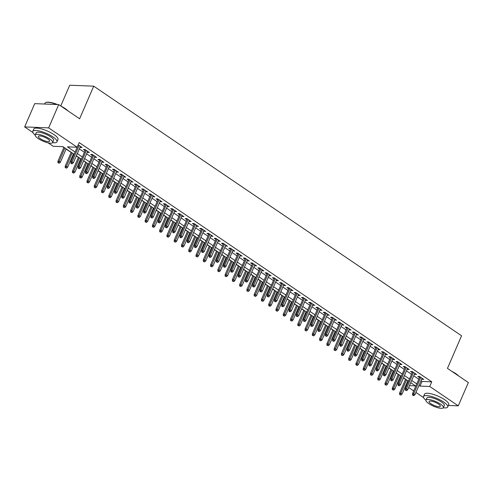 <?xml version="1.0" encoding="UTF-8"?>
<svg xmlns="http://www.w3.org/2000/svg" width="493" height="493" viewBox="0 0 493 493"><rect width="100%" height="100%" fill="white"/><g stroke="black" fill="none" stroke-linecap="round" stroke-linejoin="round"><path stroke-width="0.74" d="M60.75 105.97L69.735 85.215L93.732 86.176L461.559 335.776L447.453 368.376L468.35 382.556L458.274 405.844L448.371 405.449M423.61 397.648L415.944 392.44M413.713 390.931L408.672 387.51M406.448 385.994L405.745 385.52L406.639 385.557M407.754 380.861L405.745 385.52M62.617 146.655L63.874 147.512M66.099 149.022L71.14 152.442M73.365 153.952L74.073 154.432M76.298 155.942L78.412 157.378M80.636 158.888L81.339 159.362M83.57 160.872L85.677 162.308M87.908 163.818L88.611 164.298M90.835 165.808L92.949 167.238M95.174 168.754L95.882 169.228M98.107 170.738L100.221 172.174M102.445 173.684L103.148 174.165M105.379 175.674L107.486 177.104M109.711 178.614L110.42 179.095M112.644 180.604L114.758 182.04M116.983 183.55L117.685 184.031M119.916 185.541L122.024 186.97M124.254 188.48L124.957 188.961M127.182 190.471L129.295 191.906M131.52 193.416L132.229 193.891M134.453 195.407L136.567 196.836M138.792 198.346L139.494 198.827M141.725 200.337L143.833 201.773M146.064 203.282L146.766 203.757M148.991 205.273L151.104 206.703M153.329 208.212L154.032 208.693M156.263 210.203L158.37 211.639M160.601 213.149L161.303 213.623M163.528 215.133L165.642 216.569M167.866 218.079L168.575 218.559M170.8 220.069L172.914 221.499M175.138 223.015L175.841 223.489M178.072 224.999L180.179 226.435M182.41 227.945L183.113 228.425M185.337 229.935L187.451 231.365M189.676 232.875L190.378 233.355M192.609 234.865L194.717 236.301M196.947 237.811L197.65 238.292M199.875 239.801L201.988 241.231M204.213 242.741L204.922 243.222M207.146 244.731L209.26 246.167M211.485 247.677L212.187 248.152M214.418 249.668L216.526 251.097M218.756 252.607L219.459 253.088M221.684 254.598L223.797 256.033M226.022 257.543L226.731 258.018M228.955 259.534L231.063 260.963M233.294 262.473L233.996 262.954M236.221 264.464L238.335 265.9M240.559 267.409L241.268 267.884M243.493 269.394L245.606 270.83M247.831 272.339L248.534 272.82M250.764 274.33L252.872 275.76M255.103 277.276L255.805 277.75M258.03 279.26L260.144 280.696M262.368 282.206L263.077 282.686M265.302 284.196L267.416 285.626M269.64 287.136L270.343 287.616M272.567 289.126L274.681 290.562M276.906 292.072L277.614 292.552M279.839 294.062L281.953 295.492M284.178 297.002L284.88 297.482M287.111 298.992L289.218 300.428M291.449 301.938L292.152 302.412M294.376 303.928L296.49 305.358M298.715 306.868L299.424 307.349M301.648 308.858L303.762 310.294M305.987 311.804L306.689 312.279M308.92 313.794L311.028 315.224M313.252 316.734L313.961 317.215M316.186 318.725L318.299 320.154M320.524 321.67L321.226 322.145M323.457 323.654L325.565 325.09M327.796 326.6L328.498 327.081M330.723 328.591L332.837 330.02M335.061 331.536L335.77 332.011M337.995 333.521L340.108 334.957M342.333 336.466L343.036 336.947M345.266 338.457L347.374 339.887M349.599 341.396L350.307 341.877M352.532 343.387L354.646 344.823M356.87 346.332L357.573 346.813M359.804 348.323L361.911 349.753M364.142 351.262L364.845 351.743M367.069 353.253L369.183 354.689M371.408 356.199L372.116 356.673M374.341 358.189L376.455 359.619M378.679 361.129L379.382 361.609M381.613 363.119L383.72 364.555M385.951 366.065L386.654 366.539M388.878 368.055L390.992 369.485M393.217 370.995L393.919 371.475M396.15 372.985L398.258 374.415M400.489 375.931L401.191 376.405M403.416 377.915L405.529 379.351M74.135 154.284L62.913 146.667L53.182 146.279L48.111 142.841M32.883 132.506L24.65 126.917L48.647 127.878L77.179 147.241L67.449 146.852L75.102 152.047M48.647 127.878L58.722 104.596L34.726 103.635L24.65 126.917M80.076 147.216L82.128 147.573L78.19 144.905L70.881 161.803L72.052 161.846L79.114 145.527M87.341 152.152L89.393 152.51L85.03 149.545L83.409 149.484L85.116 150.642M94.613 157.082L96.665 157.44L92.302 154.482L90.681 154.414L92.388 155.572M101.885 162.018L103.931 162.376L99.574 159.412L97.953 159.35L99.654 160.508M109.15 166.948L111.202 167.306L106.839 164.348L105.219 164.28L106.926 165.438M116.422 171.884L118.474 172.242L114.111 169.278L112.49 169.216L114.191 170.368M123.688 176.814L125.74 177.172L121.377 174.214L119.756 174.146L121.463 175.305M130.959 181.751L133.011 182.102L128.648 179.144L127.028 179.082L128.735 180.235M138.231 186.681L140.277 187.038L135.92 184.08L134.299 184.012L136 185.171M145.497 191.611L147.549 191.968L143.186 189.01L141.565 188.948L143.272 190.101M152.768 196.547L154.82 196.904L150.457 193.946L148.837 193.878L150.538 195.037M160.034 201.477L162.086 201.834L157.723 198.876L156.102 198.808L157.809 199.967M167.306 206.413L169.358 206.77L164.995 203.806L163.374 203.745L165.081 204.903M174.577 211.343L176.623 211.7L172.267 208.742L170.646 208.675L172.347 209.833M181.843 216.279L183.895 216.637L179.532 213.672L177.911 213.611L179.618 214.769M189.115 221.209L191.167 221.567L186.804 218.609L185.183 218.541L186.884 219.699M196.38 226.145L198.432 226.497L194.076 223.539L192.449 223.477L194.156 224.629M203.652 231.075L205.704 231.433L201.341 228.475L199.72 228.407L201.427 229.565M210.924 236.011L212.976 236.363L208.613 233.405L206.992 233.343L208.693 234.495M218.189 240.941L220.242 241.299L215.879 238.341L214.258 238.273L215.965 239.432M225.461 245.871L227.513 246.229L223.15 243.271L221.53 243.209L223.237 244.362M232.727 250.808L234.779 251.165L230.422 248.201L228.795 248.139L230.502 249.298M239.999 255.738L242.051 256.095L237.688 253.137L236.067 253.069L237.774 254.228M247.27 260.674L249.322 261.031L244.959 258.067L243.339 258.005L245.039 259.164M254.536 265.604L256.588 265.961L252.225 263.003L250.604 262.935L252.311 264.094M261.808 270.54L263.86 270.897L259.497 267.933L257.876 267.872L259.583 269.03M269.073 275.47L271.125 275.827L266.768 272.869L265.142 272.802L266.849 273.96M276.345 280.406L278.397 280.757L274.034 277.799L272.413 277.738L274.12 278.89M283.617 285.336L285.669 285.693L281.306 282.736L279.685 282.668L281.386 283.826M290.882 290.272L292.934 290.623L288.571 287.666L286.951 287.604L288.658 288.756M298.154 295.202L300.206 295.56L295.843 292.602L294.222 292.534L295.929 293.692M305.426 300.132L307.472 300.49L303.115 297.532L301.494 297.47L303.195 298.622M312.691 305.068L314.744 305.426L310.38 302.462L308.76 302.4L310.467 303.559M319.963 309.998L322.015 310.356L317.652 307.398L316.031 307.33L317.732 308.489M327.229 314.935L329.281 315.292L324.918 312.328L323.297 312.266L325.004 313.425M334.5 319.865L336.553 320.222L332.19 317.264L330.569 317.196L332.276 318.355M341.772 324.801L343.818 325.158L339.461 322.194L337.841 322.132L339.541 323.291M349.038 329.731L351.09 330.088L346.727 327.13L345.106 327.062L346.813 328.221M356.31 334.667L358.362 335.018L353.999 332.06L352.378 331.999L354.079 333.151M363.575 339.597L365.627 339.954L361.264 336.996L359.644 336.929L361.351 338.087M370.847 344.533L372.899 344.884L368.536 341.926L366.915 341.865L368.622 343.017M378.119 349.463L380.165 349.82L375.808 346.862L374.187 346.795L375.888 347.953M385.384 354.393L387.436 354.75L383.073 351.792L381.453 351.731L383.16 352.883M392.656 359.329L394.708 359.687L390.345 356.722L388.724 356.661L390.425 357.819M399.922 364.259L401.974 364.617L397.617 361.659L395.99 361.591L397.697 362.749M407.193 369.195L409.245 369.553L404.882 366.589L403.262 366.527L404.969 367.686M414.465 374.125L416.511 374.483L412.154 371.525L410.533 371.457L412.234 372.616M421.004 380.738L422.026 381.434L431.757 381.822L79.194 142.582L77.179 147.241M79.348 148.898L84.389 152.319M86.614 153.834L91.661 157.255M93.886 158.764L98.927 162.185M101.151 163.694L106.198 167.121M108.423 168.631L113.464 172.051M115.695 173.561L120.736 176.987M122.96 178.497L128.007 181.917M130.232 183.427L135.273 186.853M137.504 188.363L142.545 191.783M144.769 193.293L149.81 196.713M152.041 198.229L157.082 201.649M159.307 203.159L164.354 206.579M166.579 208.095L171.619 211.515M173.85 213.025L178.891 216.445M181.116 217.955L186.157 221.382M188.388 222.891L193.429 226.312M195.653 227.821L200.7 231.248M202.925 232.758L207.966 236.178M210.197 237.688L215.238 241.114M217.462 242.624L222.509 246.044M224.734 247.554L229.775 250.974M232 252.49L237.047 255.91M239.271 257.42L244.312 260.84M246.543 262.356L251.584 265.776M253.809 267.286L258.856 270.706M261.08 272.216L266.121 275.642M268.346 277.152L273.393 280.572M275.618 282.082L280.659 285.509M282.89 287.018L287.93 290.439M290.155 291.948L295.202 295.375M297.427 296.885L302.468 300.305M304.692 301.815L309.74 305.235M311.964 306.751L317.005 310.171M319.236 311.681L324.277 315.101M326.502 316.617L331.549 320.037M333.773 321.547L338.814 324.967M341.045 326.477L346.086 329.903M348.311 331.413L353.352 334.833M355.582 336.343L360.623 339.769M362.848 341.279L367.895 344.699M370.12 346.209L375.161 349.636M377.391 351.145L382.432 354.566M384.657 356.075L389.698 359.496M391.929 361.012L396.97 364.432M399.194 365.942L404.242 369.362M406.466 370.878L411.507 374.298M413.738 375.808L418.779 379.228M421.731 379.062L423.783 379.419L419.42 376.455L417.799 376.393L419.506 377.552M58.722 104.596L79.626 118.776L93.732 86.176M431.757 381.822L429.742 386.481L458.274 405.844M418.988 385.397L420.011 386.093L429.742 386.481M77.333 153.557L82.374 156.977M84.599 158.487L89.646 161.914M91.871 163.423L96.911 166.844M99.136 168.353L104.183 171.774M106.408 173.289L111.449 176.71M113.68 178.219L118.721 181.64M120.945 183.156L125.992 186.576M128.217 188.086L133.258 191.506M135.483 193.016L140.53 196.442M142.754 197.952L147.795 201.372M150.026 202.882L155.067 206.308M157.292 207.818L162.339 211.238M164.563 212.748L169.604 216.174M171.835 217.684L176.876 221.104M179.101 222.614L184.142 226.034M186.372 227.55L191.413 230.97M193.638 232.48L198.685 235.9M200.91 237.416L205.951 240.837M208.182 242.346L213.222 245.767M215.447 247.276L220.488 250.703M222.719 252.213L227.76 255.633M229.984 257.143L235.032 260.569M237.256 262.079L242.297 265.499M244.528 267.009L249.569 270.435M251.794 271.945L256.841 275.365M259.065 276.875L264.106 280.295M266.331 281.811L271.378 285.231M273.603 286.741L278.644 290.161M280.874 291.677L285.915 295.097M288.14 296.607L293.187 300.027M295.412 301.537L300.453 304.964M302.677 306.473L307.724 309.894M309.949 311.403L314.99 314.83M317.221 316.34L322.262 319.76M324.486 321.27L329.534 324.696M331.758 326.206L336.799 329.626M339.024 331.136L344.071 334.556M346.296 336.072L351.336 339.492M353.567 341.002L358.608 344.422M360.833 345.938L365.88 349.358M368.105 350.868L373.146 354.288M375.376 355.798L380.417 359.224M382.642 360.734L387.683 364.154M389.914 365.664L394.955 369.091M397.179 370.6L402.226 374.021M404.451 375.53L409.492 378.957M411.723 380.467L416.764 383.887M409.467 385.668L415.476 385.908L410.749 382.704M408.524 381.194L403.484 377.774M401.253 376.264L396.212 372.837M393.987 371.328L388.94 367.907M386.715 366.398L381.674 362.977M379.444 361.461L374.403 358.041M372.178 356.531L367.137 353.111M364.906 351.595L359.865 348.175M357.641 346.665L352.594 343.245M350.369 341.735L345.328 338.309M343.097 336.799L338.056 333.379M335.832 331.869L330.791 328.443M328.56 326.933L323.519 323.513M321.294 322.003L316.247 318.577M314.023 317.067L308.982 313.647M306.751 312.137L301.71 308.717M299.485 307.201L294.438 303.78M292.213 302.271L287.172 298.85M284.948 297.334L279.901 293.914M277.676 292.404L272.635 288.984M270.404 287.474L265.363 284.048M263.139 282.538L258.092 279.118M255.867 277.608L250.826 274.182M248.601 272.672L243.554 269.252M241.33 267.742L236.289 264.316M234.058 262.806L229.017 259.386M226.792 257.876L221.745 254.456M219.521 252.94L214.48 249.52M212.255 248.01L207.208 244.59M204.983 243.074L199.942 239.653M197.711 238.144L192.671 234.723M190.446 233.214L185.399 229.787M183.174 228.277L178.133 224.857M175.902 223.347L170.861 219.921M168.637 218.411L163.596 214.991M161.365 213.481L156.324 210.055M154.099 208.545L149.052 205.125M146.828 203.615L141.787 200.195M139.556 198.679L134.515 195.259M132.29 193.749L127.249 190.329M125.019 188.813L119.978 185.393M117.753 183.883L112.706 180.463M110.481 178.953L105.44 175.526M103.21 174.017L98.169 170.596M95.944 169.087L90.897 165.66M88.672 164.151L83.631 160.73M81.407 159.221L76.36 155.794M422.026 381.434L420.011 386.093M422.507 378.55L422.162 379.351M415.242 373.62L414.89 374.421M407.97 368.684L407.625 369.485M400.698 363.754L400.353 364.555M393.432 358.818L393.087 359.619M386.161 353.888L385.816 354.689M378.895 348.952L378.544 349.753M371.623 344.022L371.278 344.823M364.352 339.092L364.007 339.887M357.086 334.155L356.741 334.957M349.814 329.225L349.469 330.027M342.549 324.289L342.197 325.09M335.277 319.359L334.932 320.16M328.005 314.423L327.66 315.224M320.74 309.493L320.388 310.294M313.468 304.557L313.123 305.358M306.196 299.627L305.851 300.428M298.931 294.691L298.585 295.492M291.659 289.761L291.314 290.562M284.393 284.831L284.042 285.626M277.121 279.895L276.776 280.696M269.85 274.965L269.505 275.766M262.584 270.028L262.239 270.83M255.312 265.098L254.967 265.9M248.047 260.162L247.696 260.963M240.775 255.232L240.43 256.033M233.503 250.296L233.158 251.097M226.238 245.366L225.893 246.167M218.966 240.43L218.621 241.231M211.7 235.5L211.349 236.301M204.429 230.57L204.084 231.365M197.157 225.634L196.812 226.435M189.891 220.704L189.546 221.505M182.62 215.768L182.274 216.569M175.354 210.838L175.003 211.639M168.082 205.901L167.737 206.703M160.81 200.971L160.465 201.773M153.545 196.035L153.2 196.836M146.273 191.105L145.928 191.906M139.008 186.169L138.656 186.97M131.736 181.239L131.391 182.04M124.464 176.309L124.119 177.104M117.198 171.373L116.853 172.174M109.927 166.443L109.582 167.244M102.655 161.507L102.31 162.308M95.389 156.577L95.044 157.378M88.118 151.641L87.772 152.442M80.852 146.711L80.501 147.512M419.851 376.751L412.542 393.642L413.707 393.691L420.769 377.373M413.214 395.09L412.567 395.059L413.294 395.552L413.941 395.583L413.214 395.09L413.707 393.691L415.02 394.579L422.076 378.26M412.542 393.642L412.567 395.059M413.941 395.583L415.02 394.579M399.595 394.542L400.969 395.059L399.595 394.542L399.57 393.124L400.735 393.174L402.048 394.061L407.822 380.719M400.242 394.566L406.509 379.826M399.57 393.124L405.591 379.203M402.048 394.061L400.969 395.059M451.717 371.272A12.861 3.482 23.4 0 1 455.822 373.651A12.861 3.482 23.4 0 1 458.663 375.98M457.917 375.475A13.182 3.568 -156.6 0 0 455.896 373.94A13.182 3.568 -156.6 0 0 453.35 372.381M443.324 407.785A13.182 3.568 -156.6 0 0 447.712 406.978A13.182 3.568 -156.6 0 0 443.725 402.066A13.182 3.568 -156.6 0 0 431.295 396.421A13.182 3.568 -156.6 0 0 423.524 396.508A13.182 3.568 -156.6 0 0 425.934 400.261M447.712 406.978L448.716 404.648A13.182 3.568 -156.6 0 0 444.729 399.743A13.182 3.568 -156.6 0 0 432.299 394.092A13.182 3.568 -156.6 0 0 424.528 394.184L423.524 396.508M425.983 400.119L426.907 397.974A9.49 2.57 23.4 0 1 432.503 397.913A9.49 2.57 23.4 0 1 441.451 401.98A9.49 2.57 23.4 0 1 444.322 405.511L443.398 407.656A9.49 2.57 -156.6 0 0 440.526 404.118A9.49 2.57 -156.6 0 0 431.578 400.057A9.49 2.57 -156.6 0 0 425.983 400.119A9.49 2.57 -156.6 0 0 428.855 403.65A9.49 2.57 -156.6 0 0 437.802 407.717A9.49 2.57 -156.6 0 0 443.398 407.656M438.45 404.038A6.113 1.658 -156.6 0 0 432.681 401.419A6.113 1.658 -156.6 0 0 429.076 401.456A6.113 1.658 -156.6 0 0 430.925 403.736A6.113 1.658 -156.6 0 0 436.693 406.355A6.113 1.658 -156.6 0 0 440.298 406.312A6.113 1.658 -156.6 0 0 438.45 404.038M60.99 106.137A12.861 3.482 23.4 0 1 65.094 108.515A12.861 3.482 23.4 0 1 67.935 110.845M67.19 110.34A13.182 3.568 -156.6 0 0 65.168 108.799A13.182 3.568 -156.6 0 0 62.629 107.246M52.597 142.643A13.182 3.568 -156.6 0 0 56.985 141.842A13.182 3.568 -156.6 0 0 52.997 136.931A13.182 3.568 -156.6 0 0 40.568 131.286A13.182 3.568 -156.6 0 0 32.797 131.372A13.182 3.568 -156.6 0 0 35.213 135.119M56.985 141.842L57.989 139.513A13.182 3.568 -156.6 0 0 54.002 134.601A13.182 3.568 -156.6 0 0 41.572 128.956A13.182 3.568 -156.6 0 0 33.801 129.043L32.797 131.372M35.256 134.977L36.18 132.839A9.49 2.57 23.4 0 1 41.776 132.777A9.49 2.57 23.4 0 1 50.724 136.838A9.49 2.57 23.4 0 1 53.595 140.376L52.671 142.514A9.49 2.57 -156.6 0 0 49.799 138.983A9.49 2.57 -156.6 0 0 40.851 134.916A9.49 2.57 -156.6 0 0 35.256 134.977A9.49 2.57 -156.6 0 0 38.127 138.515A9.49 2.57 -156.6 0 0 47.075 142.582A9.49 2.57 -156.6 0 0 52.671 142.514M47.722 138.897A6.113 1.658 -156.6 0 0 41.954 136.278A6.113 1.658 -156.6 0 0 38.349 136.321A6.113 1.658 -156.6 0 0 40.198 138.601A6.113 1.658 -156.6 0 0 45.966 141.22A6.113 1.658 -156.6 0 0 49.577 141.177A6.113 1.658 -156.6 0 0 47.722 138.897M56.812 104.516A13.182 3.568 -156.6 0 0 45.855 102.532A13.182 3.568 -156.6 0 0 44.968 103.247L44.629 104.029M45.855 102.532L46.243 102.396A12.861 3.482 23.4 0 1 57.471 104.547M412.586 371.814L405.271 388.712L406.442 388.755L413.498 372.437M405.949 390.154L405.295 390.129L406.676 390.647L405.949 390.154L406.442 388.755L407.748 389.643L414.81 373.324M405.271 388.712L405.295 390.129M406.676 390.647L407.748 389.643M405.314 366.884L398.005 383.776L399.17 383.825L406.232 367.507M398.677 385.224L398.03 385.193L398.757 385.692L399.404 385.717L398.677 385.224L399.17 383.825L400.476 384.713L407.538 368.394M398.005 383.776L398.03 385.193M399.404 385.717L400.476 384.713M398.042 361.948L390.733 378.846L391.898 378.889L398.96 362.571M391.405 380.288L390.758 380.263L391.485 380.756L392.132 380.781L391.405 380.288L391.898 378.889L393.211 379.783L400.273 363.458M390.733 378.846L390.758 380.263M392.132 380.781L393.211 379.783M390.776 357.018L383.462 373.91L384.632 373.959L391.695 357.641M384.139 375.358L383.492 375.333L384.22 375.826L384.867 375.851L384.139 375.358L384.632 373.959L385.939 374.846L393.001 358.528M383.462 373.91L383.492 375.333M384.867 375.851L385.939 374.846M392.329 389.612L393.704 390.129L392.329 389.612L392.299 388.194L393.469 388.237L394.776 389.125L400.55 375.783M392.976 389.636L399.244 374.896M392.299 388.194L398.326 374.273M394.776 389.125L393.704 390.129M385.058 384.676L386.432 385.199L385.058 384.676L385.033 383.258L386.198 383.308L387.504 384.195L393.278 370.853M385.705 384.7L391.972 369.966M385.033 383.258L391.054 369.337M387.504 384.195L386.432 385.199M377.786 379.746L379.16 380.263L377.786 379.746L377.761 378.328L378.926 378.371L380.239 379.259L386.013 365.917M378.439 379.77L384.7 365.03M377.761 378.328L383.782 364.407M380.239 379.259L379.16 380.263M370.52 374.809L371.895 375.333L370.52 374.809L370.49 373.392L371.66 373.441L372.967 374.329L378.741 360.987M371.167 374.84L377.435 360.1M370.49 373.392L376.516 359.477M372.967 374.329L371.895 375.333M383.505 352.082L376.196 368.98L377.361 369.029L384.423 352.705M376.868 370.422L376.221 370.397L376.948 370.89L377.595 370.915L376.868 370.422L377.361 369.029L378.667 369.916L385.729 353.598M376.196 368.98L376.221 370.397M377.595 370.915L378.667 369.916M363.249 369.879L364.623 370.397L363.249 369.879L363.224 368.462L364.389 368.505L365.701 369.393L371.475 356.051M363.896 369.904L370.163 355.163M363.224 368.462L369.245 354.541M365.701 369.393L364.623 370.397M376.233 347.152L368.924 364.044L370.095 364.093L377.151 347.775M369.602 365.492L368.949 365.467L369.676 365.96L370.329 365.985L369.602 365.492L370.095 364.093L371.402 364.98L378.464 348.662M368.924 364.044L368.949 365.467M370.329 365.985L371.402 364.98M368.967 342.216L361.652 359.114L362.823 359.163L369.886 342.845M362.33 360.556L361.683 360.531L362.41 361.024L363.058 361.049L362.33 360.556L362.823 359.163L364.13 360.05L371.192 343.732M361.652 359.114L361.683 360.531M363.058 361.049L364.13 360.05M361.696 337.286L354.387 354.184L355.552 354.227L362.614 337.908M355.059 355.626L354.412 355.601L355.139 356.094L355.786 356.119L355.059 355.626L355.552 354.227L356.864 355.114L363.926 338.796M354.387 354.184L354.412 355.601M355.786 356.119L356.864 355.114M354.43 332.356L347.115 349.247L348.286 349.297L355.348 332.978M347.793 350.696L347.146 350.665L347.867 351.158L348.52 351.189L347.793 350.696L348.286 349.297L349.592 350.184L356.655 333.866M347.115 349.247L347.146 350.665M348.52 351.189L349.592 350.184M347.158 327.42L339.85 344.317L341.014 344.36L348.076 328.042M340.521 345.759L339.874 345.735L340.601 346.228L341.248 346.252L340.521 345.759L341.014 344.36L342.321 345.248L349.383 328.93M339.85 344.317L339.874 345.735M341.248 346.252L342.321 345.248M355.977 364.943L357.357 365.467L355.977 364.943L355.952 363.526L357.123 363.575L358.429 364.463L364.204 351.121M356.63 364.974L362.897 350.233M355.952 363.526L361.979 349.611M358.429 364.463L357.357 365.467M348.711 360.013L350.085 360.531L348.711 360.013L348.687 358.596L349.851 358.639L351.158 359.526L356.932 346.185M349.358 360.038L355.626 345.297M348.687 358.596L354.707 344.675M351.158 359.526L350.085 360.531M341.439 355.083L342.814 355.601L341.439 355.083L341.415 353.66L342.58 353.709L343.892 354.596L349.666 341.255M342.093 355.108L348.354 340.367M341.415 353.66L347.436 339.745M343.892 354.596L342.814 355.601M334.174 350.147L335.548 350.665L334.174 350.147L334.143 348.73L335.314 348.773L336.62 349.666L342.395 336.318M334.821 350.172L341.088 335.431M334.143 348.73L340.17 334.809M336.62 349.666L335.548 350.665M326.902 345.217L328.276 345.735L326.902 345.217L326.877 343.794L328.042 343.843L329.355 344.73L335.123 331.388M327.549 345.242L333.816 330.501M326.877 343.794L332.898 329.879M329.355 344.73L328.276 345.735M339.887 322.49L332.578 339.381L333.749 339.43L340.805 323.112M333.256 340.829L332.602 340.799L333.33 341.292L333.983 341.322L333.256 340.829L333.749 339.43L335.055 340.318L342.117 324M332.578 339.381L332.602 340.799M333.983 341.322L335.055 340.318M319.63 340.281L321.011 340.799L319.63 340.281L319.606 338.864L320.777 338.913L322.083 339.8L327.857 326.458M320.284 340.306L326.551 325.571M319.606 338.864L325.633 324.942M322.083 339.8L321.011 340.799M332.621 317.554L325.306 334.451L326.477 334.494L333.539 318.176M325.984 335.893L325.337 335.869L326.711 336.386L325.984 335.893L326.477 334.494L327.783 335.382L334.846 319.063M325.306 334.451L325.337 335.869M326.711 336.386L327.783 335.382M312.365 335.351L313.739 335.869L312.365 335.351L312.34 333.934L313.505 333.977L314.811 334.864L320.586 321.522M313.012 335.376L319.279 320.635M312.34 333.934L318.361 320.012M314.811 334.864L313.739 335.869M325.349 312.624L318.04 329.515L319.205 329.564L326.267 313.246M318.712 330.963L318.065 330.932L318.792 331.432L319.439 331.456L318.712 330.963L319.205 329.564L320.518 330.452L327.58 314.133M318.04 329.515L318.065 330.932M319.439 331.456L320.518 330.452M305.093 330.415L306.467 330.939L305.093 330.415L305.068 328.997L306.233 329.047L307.546 329.934L313.32 316.592M305.74 330.439L312.007 315.705M305.068 328.997L311.089 315.082M307.546 329.934L306.467 330.939M318.084 307.687L310.769 324.585L311.94 324.628L319.002 308.31M311.447 326.027L310.793 326.002L312.174 326.52L311.447 326.027L311.94 324.628L313.246 325.522L320.308 309.197M310.769 324.585L310.793 326.002M312.174 326.52L313.246 325.522M297.827 325.485L299.202 326.002L297.827 325.485L297.797 324.067L298.968 324.111L300.274 324.998L306.048 311.656M298.475 325.509L304.742 310.769M297.797 324.067L303.824 310.146M300.274 324.998L299.202 326.002M310.812 302.757L303.503 319.649L304.668 319.698L311.73 303.38M304.175 321.097L303.528 321.072L304.902 321.59L304.175 321.097L304.668 319.698L305.974 320.586L313.037 304.267M303.503 319.649L303.528 321.072M304.902 321.59L305.974 320.586M290.556 320.549L291.93 321.072L290.556 320.549L290.531 319.131L291.696 319.181L293.008 320.068L298.776 306.726M291.203 320.579L297.47 305.839M290.531 319.131L296.552 305.216M293.008 320.068L291.93 321.072M303.54 297.821L296.231 314.719L297.396 314.768L304.458 298.444M296.909 316.161L296.256 316.136L297.63 316.654L296.909 316.161L297.396 314.768L298.709 315.656L305.771 299.337M296.231 314.719L296.256 316.136M297.63 316.654L298.709 315.656M283.284 315.619L284.664 316.136L283.284 315.619L283.259 314.201L284.43 314.244L285.737 315.132L291.511 301.79M283.937 315.643L290.198 300.903M283.259 314.201L289.286 300.28M285.737 315.132L284.664 316.136M296.275 292.891L288.96 309.783L290.13 309.832L297.193 293.514M289.637 311.231L288.99 311.206L289.718 311.699L290.365 311.724L289.637 311.231L290.13 309.832L291.437 310.719L298.499 294.401M288.96 309.783L288.99 311.206M290.365 311.724L291.437 310.719M289.003 287.955L281.694 304.853L282.859 304.902L289.921 288.584M282.366 306.295L281.719 306.27L283.093 306.788L282.366 306.295L282.859 304.902L284.171 305.789L291.227 289.471M281.694 304.853L281.719 306.27M283.093 306.788L284.171 305.789M281.737 283.025L274.422 299.923L275.593 299.966L282.655 283.648M275.1 301.365L274.447 301.34L275.827 301.858L275.1 301.365L275.593 299.966L276.9 300.853L283.962 284.535M274.422 299.923L274.447 301.34M275.827 301.858L276.9 300.853M274.465 278.095L267.157 294.987L268.321 295.036L275.384 278.718M267.828 296.435L267.181 296.404L268.556 296.928L267.828 296.435L268.321 295.036L269.628 295.923L276.69 279.605M267.157 294.987L267.181 296.404M268.556 296.928L269.628 295.923M267.194 273.159L259.885 290.057L261.05 290.1L268.112 273.781M260.557 291.499L259.91 291.474L261.284 291.992L260.557 291.499L261.05 290.1L262.362 290.987L269.424 274.669M259.885 290.057L259.91 291.474M261.284 291.992L262.362 290.987M259.928 268.229L252.613 285.12L253.784 285.17L260.846 268.851M253.291 286.569L252.644 286.538L254.018 287.062L253.291 286.569L253.784 285.17L255.091 286.057L262.153 269.739M252.613 285.12L252.644 286.538M254.018 287.062L255.091 286.057M252.656 263.293L245.348 280.19L246.512 280.234L253.575 263.915M246.019 281.632L245.372 281.608L246.746 282.125L246.019 281.632L246.512 280.234L247.825 281.121L254.881 264.803M245.348 280.19L245.372 281.608M246.746 282.125L247.825 281.121M245.391 258.363L238.076 275.254L239.247 275.304L246.309 258.985M238.754 276.702L238.101 276.678L239.481 277.195L238.754 276.702L239.247 275.304L240.553 276.191L247.615 259.873M238.076 275.254L238.101 276.678M239.481 277.195L240.553 276.191M238.119 253.427L230.81 270.324L231.975 270.367L239.037 254.049M231.482 271.766L230.835 271.742L232.209 272.259L231.482 271.766L231.975 270.367L233.281 271.261L240.344 254.936M230.81 270.324L230.835 271.742M232.209 272.259L233.281 271.261M230.847 248.497L223.539 265.388L224.703 265.437L231.765 249.119M224.21 266.836L223.563 266.812L224.937 267.329L224.21 266.836L224.703 265.437L226.016 266.325L233.078 250.006M223.539 265.388L223.563 266.812M224.937 267.329L226.016 266.325M223.582 243.56L216.267 260.458L217.438 260.507L224.5 244.183M216.945 261.9L216.298 261.875L217.672 262.393L216.945 261.9L217.438 260.507L218.744 261.395L225.806 245.076M216.267 260.458L216.298 261.875M217.672 262.393L218.744 261.395M216.31 238.63L209.001 255.522L210.166 255.571L217.228 239.253M209.673 256.97L209.026 256.945L210.4 257.463L209.673 256.97L210.166 255.571L211.479 256.459L218.535 240.14M209.001 255.522L209.026 256.945M210.4 257.463L211.479 256.459M209.044 233.694L201.729 250.592L202.9 250.641L209.956 234.323M202.407 252.034L201.754 252.009L202.481 252.502L203.134 252.527L202.407 252.034L202.9 250.641L204.207 251.529L211.269 235.21M201.729 250.592L201.754 252.009M203.134 252.527L204.207 251.529M201.773 228.764L194.464 245.662L195.629 245.705L202.691 229.387M195.136 247.104L194.489 247.079L195.216 247.572L195.863 247.597L195.136 247.104L195.629 245.705L196.935 246.592L203.997 230.274M194.464 245.662L194.489 247.079M195.863 247.597L196.935 246.592M194.501 223.834L187.192 240.726L188.357 240.775L195.419 224.457M187.864 242.174L187.217 242.143L187.944 242.636L188.591 242.667L187.864 242.174L188.357 240.775L189.669 241.662L196.732 225.344M187.192 240.726L187.217 242.143M188.591 242.667L189.669 241.662M187.235 218.898L179.92 235.796L181.091 235.839L188.153 219.521M180.598 237.238L179.951 237.213L180.678 237.706L181.325 237.731L180.598 237.238L181.091 235.839L182.398 236.726L189.46 220.408M179.92 235.796L179.951 237.213M181.325 237.731L182.398 236.726M179.963 213.968L172.655 230.86L173.819 230.909L180.882 214.591M173.326 232.308L172.679 232.277L173.407 232.77L174.054 232.801L173.326 232.308L173.819 230.909L175.126 231.796L182.188 215.478M172.655 230.86L172.679 232.277M174.054 232.801L175.126 231.796M172.692 209.032L165.383 225.93L166.554 225.973L173.61 209.654M166.061 227.372L165.408 227.347L166.788 227.865L166.061 227.372L166.554 225.973L167.86 226.86L174.923 210.542M165.383 225.93L165.408 227.347M166.788 227.865L167.86 226.86M276.018 310.682L277.393 311.206L276.018 310.682L275.994 309.265L277.158 309.314L278.465 310.202L284.239 296.86M276.665 310.713L282.933 295.973M275.994 309.265L282.014 295.35M278.465 310.202L277.393 311.206M268.747 305.752L270.121 306.27L268.747 305.752L268.722 304.335L269.887 304.378L271.199 305.266L276.974 291.924M269.394 305.777L275.661 291.036M268.722 304.335L274.743 290.414M271.199 305.266L270.121 306.27M261.481 300.822L262.855 301.34L261.481 300.822L261.45 299.399L262.621 299.448L263.928 300.336L269.702 286.994M262.128 300.847L268.395 286.106M261.45 299.399L267.477 285.484M263.928 300.336L262.855 301.34M254.209 295.886L255.584 296.404L254.209 295.886L254.185 294.469L255.349 294.512L256.656 295.406L262.43 282.058M254.856 295.911L261.124 281.17M254.185 294.469L260.205 280.548M256.656 295.406L255.584 296.404M246.938 290.956L248.318 291.474L246.938 290.956L246.913 289.533L248.084 289.582L249.39 290.469L255.164 277.128M247.591 290.981L253.852 276.24M246.913 289.533L252.934 275.618M249.39 290.469L248.318 291.474M239.672 286.02L241.046 286.538L239.672 286.02L239.647 284.603L240.812 284.652L242.118 285.539L247.893 272.198M240.319 286.045L246.586 271.31M239.647 284.603L245.668 270.682M242.118 285.539L241.046 286.538M232.4 281.09L233.774 281.608L232.4 281.09L232.376 279.673L233.54 279.716L234.853 280.603L240.627 267.261M233.047 281.115L239.315 266.374M232.376 279.673L238.396 265.752M234.853 280.603L233.774 281.608M225.135 276.154L226.509 276.678L225.135 276.154L225.104 274.737L226.275 274.786L227.581 275.673L233.355 262.331M225.782 276.179L232.049 261.444M225.104 274.737L231.131 260.822M227.581 275.673L226.509 276.678M217.863 271.224L219.237 271.742L217.863 271.224L217.838 269.807L219.003 269.85L220.309 270.737L226.084 257.395M218.51 271.249L224.777 256.508M217.838 269.807L223.859 255.885M220.309 270.737L219.237 271.742M210.591 266.288L211.972 266.812L210.591 266.288L210.566 264.87L211.737 264.92L213.044 265.807L218.818 252.465M211.244 266.319L217.505 251.578M210.566 264.87L216.587 250.955M213.044 265.807L211.972 266.812M203.326 261.358L204.7 261.875L203.326 261.358L203.295 259.94L204.466 259.984L205.772 260.871L211.546 247.529M203.973 261.382L210.24 246.642M203.295 259.94L209.322 246.019M205.772 260.871L204.7 261.875M196.054 256.422L197.428 256.945L196.054 256.422L196.029 255.004L197.194 255.054L198.506 255.941L204.281 242.599M196.701 256.452L202.968 241.712M196.029 255.004L202.05 241.089M198.506 255.941L197.428 256.945M188.788 251.492L190.162 252.009L188.788 251.492L188.757 250.074L189.928 250.117L191.235 251.005L197.009 237.663M189.435 251.516L195.703 236.776M188.757 250.074L194.784 236.153M191.235 251.005L190.162 252.009M181.516 246.562L182.891 247.079L181.516 246.562L181.492 245.138L182.656 245.187L183.963 246.075L189.737 232.733M182.163 246.586L188.431 231.846M181.492 245.138L187.513 231.223M183.963 246.075L182.891 247.079M174.245 241.625L175.625 242.143L174.245 241.625L174.22 240.208L175.385 240.251L176.697 241.145L182.472 227.797M174.898 241.65L181.159 226.909M174.22 240.208L180.241 226.287M176.697 241.145L175.625 242.143M166.979 236.695L168.353 237.213L166.979 236.695L166.948 235.272L168.119 235.321L169.426 236.209L175.2 222.867M167.626 236.72L173.893 221.979M166.948 235.272L172.975 221.357M169.426 236.209L168.353 237.213M159.707 231.759L161.082 232.277L159.707 231.759L159.683 230.342L160.847 230.391L162.16 231.279L167.934 217.937M160.354 231.784L166.622 217.049M159.683 230.342L165.703 216.421M162.16 231.279L161.082 232.277M152.436 226.829L153.816 227.347L152.436 226.829L152.411 225.412L153.582 225.455L154.888 226.342L160.663 213.001M153.089 226.854L159.356 212.113M152.411 225.412L158.438 211.491M154.888 226.342L153.816 227.347M165.426 204.102L158.111 220.993L159.282 221.043L166.344 204.724M158.789 222.442L158.142 222.417L159.516 222.935L158.789 222.442L159.282 221.043L160.589 221.93L167.651 205.612M158.111 220.993L158.142 222.417M159.516 222.935L160.589 221.93M158.154 199.166L150.846 216.063L152.01 216.107L159.073 199.788M151.517 217.505L150.87 217.481L152.245 217.998L151.517 217.505L152.01 216.107L153.323 217L160.385 200.676M150.846 216.063L150.87 217.481M152.245 217.998L153.323 217M150.889 194.236L143.574 211.127L144.745 211.177L151.807 194.858M144.252 212.575L143.605 212.551L144.326 213.044L144.979 213.068L144.252 212.575L144.745 211.177L146.051 212.064L153.113 195.746M143.574 211.127L143.605 212.551M144.979 213.068L146.051 212.064M143.617 189.3L136.308 206.197L137.473 206.247L144.535 189.922M136.98 207.639L136.333 207.615L137.707 208.132L136.98 207.639L137.473 206.247L138.779 207.134L145.842 190.816M136.308 206.197L136.333 207.615M137.707 208.132L138.779 207.134M136.345 184.37L129.037 201.267L130.207 201.31L137.264 184.992M129.714 202.709L129.061 202.685L130.442 203.202L129.714 202.709L130.207 201.31L131.514 202.198L138.576 185.879M129.037 201.267L129.061 202.685M130.442 203.202L131.514 202.198M129.08 179.434L121.765 196.331L122.936 196.38L129.998 180.062M122.443 197.773L121.796 197.748L123.17 198.266L122.443 197.773L122.936 196.38L124.242 197.268L131.304 180.949M121.765 196.331L121.796 197.748M123.17 198.266L124.242 197.268M121.808 174.504L114.499 191.401L115.664 191.444L122.726 175.126M115.171 192.843L114.524 192.818L115.251 193.311L115.898 193.336L115.171 192.843L115.664 191.444L116.977 192.332L124.039 176.013M114.499 191.401L114.524 192.818M115.898 193.336L116.977 192.332M114.542 169.574L107.227 186.465L108.398 186.514L115.461 170.196M107.905 187.913L107.258 187.882L107.979 188.375L108.633 188.406L107.905 187.913L108.398 186.514L109.705 187.402L116.767 171.083M107.227 186.465L107.258 187.882M108.633 188.406L109.705 187.402M107.271 164.637L99.962 181.535L101.127 181.578L108.189 165.26M100.634 182.977L99.987 182.952L101.361 183.47L100.634 182.977L101.127 181.578L102.433 182.465L109.495 166.147M99.962 181.535L99.987 182.952M101.361 183.47L102.433 182.465M99.999 159.707L92.69 176.599L93.855 176.648L100.917 160.33M93.368 178.047L92.715 178.016L94.089 178.54L93.368 178.047L93.855 176.648L95.167 177.535L102.23 161.217M92.69 176.599L92.715 178.016M94.089 178.54L95.167 177.535M145.17 221.893L146.544 222.417L145.17 221.893L145.145 220.476L146.31 220.525L147.617 221.412L153.391 208.071M145.817 221.918L152.084 207.183M145.145 220.476L151.166 206.561M147.617 221.412L146.544 222.417M137.898 216.963L139.272 217.481L137.898 216.963L137.874 215.546L139.038 215.589L140.351 216.476L146.125 203.134M138.551 216.988L144.813 202.247M137.874 215.546L143.894 201.625M140.351 216.476L139.272 217.481M130.633 212.027L132.007 212.551L130.633 212.027L130.602 210.61L131.773 210.659L133.079 211.546L138.853 198.204M131.28 212.058L137.547 197.317M130.602 210.61L136.629 196.695M133.079 211.546L132.007 212.551M123.361 207.097L124.735 207.615L123.361 207.097L123.336 205.68L124.501 205.723L125.814 206.61L131.582 193.268M124.008 207.122L130.275 192.381M123.336 205.68L129.357 191.759M125.814 206.61L124.735 207.615M116.089 202.161L117.47 202.685L116.089 202.161L116.065 200.743L117.235 200.793L118.542 201.68L124.316 188.338M116.742 202.192L123.01 187.451M116.065 200.743L122.091 186.829M118.542 201.68L117.47 202.685M108.824 197.231L110.198 197.748L108.824 197.231L108.799 195.813L109.964 195.857L111.27 196.744L117.044 183.402M109.471 197.255L115.738 182.515M108.799 195.813L114.82 181.892M111.27 196.744L110.198 197.748M101.552 192.301L102.926 192.818L101.552 192.301L101.527 190.877L102.692 190.927L104.005 191.814L109.779 178.472M102.199 192.325L108.466 177.585M101.527 190.877L107.548 176.962M104.005 191.814L102.926 192.818M94.286 187.365L95.66 187.882L94.286 187.365L94.255 185.947L95.426 185.99L96.733 186.884L102.507 173.542M94.933 187.389L101.201 172.649M94.255 185.947L100.282 172.026M96.733 186.884L95.66 187.882M87.014 182.435L88.389 182.952L87.014 182.435L86.99 181.011L88.155 181.06L89.467 181.948L95.235 168.606M87.662 182.459L93.929 167.719M86.99 181.011L93.011 167.096M89.467 181.948L88.389 182.952M79.743 177.498L81.123 178.016L79.743 177.498L79.718 176.081L80.889 176.13L82.195 177.018L87.97 163.676M80.396 177.523L86.663 162.789M79.718 176.081L85.745 162.16M82.195 177.018L81.123 178.016M92.733 154.771L85.418 171.669L86.589 171.712L93.652 155.394M86.096 173.111L85.449 173.086L86.176 173.579L86.823 173.604L86.096 173.111L86.589 171.712L87.896 172.599L94.958 156.281M85.418 171.669L85.449 173.086M86.823 173.604L87.896 172.599M72.477 172.568L73.851 173.086L72.477 172.568L72.453 171.151L73.617 171.194L74.924 172.082L80.698 158.74M73.124 172.593L79.391 157.852M72.453 171.151L78.473 157.23M74.924 172.082L73.851 173.086M85.462 149.841L78.153 166.733L79.318 166.782L86.38 150.464M78.825 168.181L78.177 168.156L78.905 168.649L79.552 168.674L78.825 168.181L79.318 166.782L80.63 167.669L87.686 151.351M78.153 166.733L78.177 168.156M79.552 168.674L80.63 167.669M71.559 163.245L70.906 163.22L71.633 163.713L72.286 163.738L71.559 163.245L72.052 161.846L73.358 162.739L80.421 146.415M70.881 161.803L70.906 163.22M72.286 163.738L73.358 162.739M65.205 167.632L66.58 168.156L65.205 167.632L65.181 166.215L66.345 166.264L67.658 167.152L73.432 153.81M65.852 167.657L72.12 152.922M65.181 166.215L71.202 152.3M67.658 167.152L66.58 168.156M57.94 162.702L59.314 163.22L57.94 162.702L57.909 161.285L59.08 161.328L60.386 162.215L66.161 148.874M58.587 162.727L64.854 147.986M57.909 161.285L63.936 147.364M60.386 162.215L59.314 163.22"/></g></svg>
